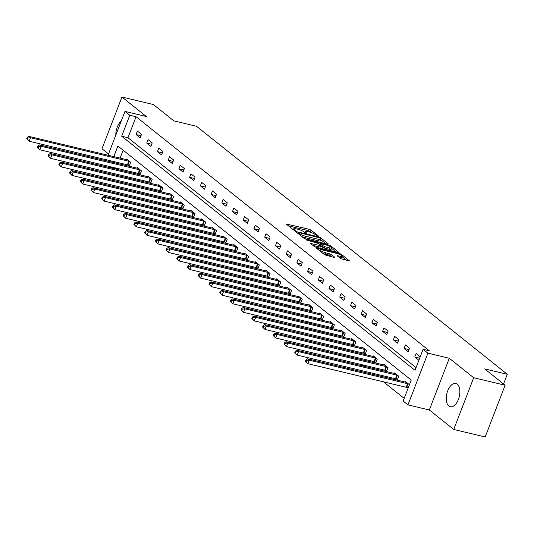 <?xml version="1.0" encoding="UTF-8"?>
<svg xmlns="http://www.w3.org/2000/svg" width="534" height="534" viewBox="0 0 534 534"><rect width="100%" height="100%" fill="white"/><g stroke="black" fill="none" stroke-linecap="round" stroke-linejoin="round"><path stroke-width="0.8" d="M317.803 235.995L318.197 235.828L311.028 230.107L309.119 229.273L286.164 223.973L293.5 229.94L295.349 230.521L294.301 229.607A4.813 0.995 21.1 0 1 293.767 228.819A4.813 0.995 21.1 0 1 296.096 228.826L297.945 229.273A4.813 0.995 21.1 0 1 304.053 231.936L306.322 233.258L306.83 233.258L305.782 232.35A4.813 0.995 21.1 0 1 305.248 231.556A4.813 0.995 21.1 0 1 307.577 231.569L309.426 232.01A4.813 0.995 21.1 0 1 315.541 234.673L317.803 235.995M457.264 384.193A11.948 6.401 -76.6 0 0 455.829 383.479A11.948 6.401 -76.6 0 0 447.218 392.196A11.948 6.401 -76.6 0 0 448.847 406A11.948 6.401 -76.6 0 0 450.289 406.714A11.948 6.401 -76.6 0 0 458.893 398.004A11.948 6.401 -76.6 0 0 457.264 384.193M121.211 121.118A11.948 6.401 -76.6 0 0 115.805 135.129M340.672 258.636L349.55 260.959L341.42 254.358L339.511 253.53L316.555 248.223L324.685 254.825L334.124 257.448L334.684 257.208L331.28 254.491L325.633 252.762A4.018 0.828 21.1 0 1 321.782 251.314A4.018 0.828 21.1 0 1 320.08 249.879A4.018 0.828 21.1 0 1 322.029 249.885L336.654 253.376A4.018 0.828 21.1 0 1 340.505 254.825A4.018 0.828 21.1 0 1 342.214 256.26A4.018 0.828 21.1 0 1 340.265 256.253L337.101 255.673L340.672 258.636M505.137 385.234L485.179 436.966L453.726 429.463L473.691 377.732L505.137 385.234L484.658 368.887L507.3 374.287L196.519 126.278L173.877 120.878L153.392 104.537L121.946 97.034L146.343 116.505L124.963 111.406L129.769 115.244L136.063 116.746L429.389 350.825L423.095 349.323L427.908 353.161L407.949 404.892L403.137 401.054L411.227 380.081L117.901 146.002L113.802 156.636M473.691 377.732L449.294 358.261L427.908 353.161M327.836 244.212L328.397 243.971L320.44 237.617L318.531 236.782L295.576 231.482L303.706 238.077L305.615 238.912L327.836 244.212M330.926 245.987L339.057 252.589L316.101 247.282L314.192 246.448L310.621 243.484L320.36 245.64L320.921 245.393L318.664 243.591L305.915 239.766L329.017 245.153L330.926 245.987L330.613 246.808M121.946 97.034L101.987 148.766L108.529 153.992M503.562 383.973L507.3 374.287M136.063 116.746L127.966 137.719L416.046 367.606M136.023 134.541L140.148 137.832L141.497 134.341L137.371 131.05L136.023 134.541L140.963 135.723M146.743 143.099L150.868 146.389L152.217 142.898L148.092 139.608L146.743 143.099L151.683 144.28M157.47 151.656L161.588 154.947L162.937 151.449L158.818 148.158L157.47 151.656L162.403 152.831M168.19 160.213L172.308 163.504L173.663 160.006L169.538 156.716L168.19 160.213L173.129 161.388M178.91 168.771L183.035 172.061L184.384 168.564L180.258 165.273L178.91 168.771L183.85 169.945M189.63 177.321L193.755 180.612L195.104 177.121L190.978 173.83L189.63 177.321L194.57 178.503M200.35 185.879L204.475 189.169L205.824 185.672L201.698 182.381L200.35 185.879L205.29 187.06M211.077 194.436L215.195 197.727L216.544 194.229L212.425 190.938L211.077 194.436L216.01 195.611M221.797 202.993L225.922 206.284L227.27 202.786L223.145 199.496L221.797 202.993L226.736 204.168M232.517 211.544L236.642 214.835L237.99 211.344L233.865 208.053L232.517 211.544L237.456 212.726M243.237 220.101L247.362 223.392L248.71 219.895L244.585 216.61L243.237 220.101L248.177 221.283M253.957 228.659L258.082 231.95L259.431 228.452L255.305 225.161L253.957 228.659L258.897 229.834M264.684 237.216L268.802 240.507L270.151 237.009L266.032 233.718L264.684 237.216L269.617 238.391M275.404 245.767L279.529 249.058L280.877 245.567L276.752 242.276L275.404 245.767L280.343 246.948M286.124 254.324L290.249 257.615L291.597 254.124L287.472 250.833L286.124 254.324L291.063 255.506M296.844 262.882L300.969 266.172L302.317 262.675L298.192 259.384L296.844 262.882L301.783 264.063M307.564 271.439L311.689 274.73L313.037 271.232L308.912 267.941L307.564 271.439L312.503 272.614M318.291 279.996L322.409 283.287L323.758 279.789L319.639 276.499L318.291 279.996L323.224 281.171M329.011 288.547L333.136 291.838L334.484 288.347L330.359 285.056L329.011 288.547L333.95 289.728M339.731 297.104L343.856 300.395L345.204 296.897L341.079 293.607L339.731 297.104L344.67 298.286M350.451 305.662L354.576 308.952L355.924 305.455L351.799 302.164L350.451 305.662L355.39 306.836M361.171 314.219L365.296 317.51L366.644 314.012L362.519 310.721L361.171 314.219L366.11 315.394M371.898 322.77L376.016 326.06L377.364 322.569L373.246 319.279L371.898 322.77L376.83 323.951M382.618 331.327L386.743 334.618L388.091 331.127L383.966 327.836L382.618 331.327L387.557 332.508M393.338 339.884L397.463 343.175L398.811 339.677L394.686 336.387L393.338 339.884L398.277 341.059M404.058 348.442L408.183 351.732L409.531 348.235L405.406 344.944L404.058 348.442L408.997 349.616M420.225 356.765L416.126 353.501L414.778 356.999L418.876 360.263M116.278 168.003L116.098 168.477L117.36 169.485M125.904 176.3L128.08 178.036M136.624 184.857L138.8 186.593M147.344 193.408L149.527 195.15M158.064 201.965L160.247 203.708M168.784 210.523L170.967 212.265M179.511 219.08L181.687 220.816M190.231 227.631L192.414 229.373M200.951 236.188L203.134 237.93M211.671 244.746L213.854 246.488M222.391 253.303L224.574 255.038M233.118 261.854L235.294 263.596M243.838 270.411L246.02 272.153M254.558 278.968L256.741 280.71M265.278 287.526L267.461 289.268M275.998 296.083L278.181 297.818M286.725 304.634L288.901 306.376M297.445 313.191L299.627 314.933M308.165 321.748L310.347 323.491M318.885 330.306L321.067 332.041M329.605 338.856L331.788 340.599M340.332 347.414L342.508 349.156M351.052 355.971L353.234 357.713M361.772 364.528L363.954 366.264M372.492 373.079L374.674 374.821M383.212 381.636L404.171 398.364M123.154 150.194L120.09 158.137M118.401 162.51L117.967 163.631M128.247 164.913L129.355 165.8L130.703 162.303L126.585 159.012L126.344 159.626M138.967 173.47L140.082 174.358L141.43 170.86L137.305 167.569L137.064 168.183M149.687 182.021L150.802 182.908L152.15 179.417L148.025 176.127L147.785 176.741M160.407 190.578L161.522 191.466L162.87 187.968L158.745 184.677L158.511 185.298M171.134 199.135L172.242 200.023L173.59 196.525L169.465 193.235L169.231 193.849M181.854 207.693L182.962 208.58L184.31 205.083L180.192 201.792L179.951 202.406M192.574 216.243L193.688 217.131L195.037 213.64L190.912 210.349L190.671 210.963M203.294 224.801L204.409 225.688L205.757 222.191L201.632 218.9L201.391 219.521M214.014 233.358L215.129 234.246L216.477 230.748L212.352 227.457L212.118 228.078M224.741 241.915L225.849 242.803L227.197 239.305L223.072 236.015L222.838 236.629M235.461 250.466L236.569 251.354L237.917 247.863L233.799 244.572L233.558 245.186M246.181 259.023L247.295 259.911L248.644 256.42L244.519 253.129L244.278 253.743M256.901 267.581L258.015 268.469L259.364 264.971L255.239 261.68L254.998 262.301M267.621 276.138L268.736 277.026L270.084 273.528L265.959 270.237L265.725 270.851M278.347 284.695L279.456 285.583L280.804 282.086L276.685 278.795L276.445 279.409M289.068 293.246L290.176 294.134L291.524 290.643L287.405 287.352L287.165 287.966M299.788 301.803L300.902 302.691L302.251 299.194L298.126 295.903L297.885 296.524M310.508 310.361L311.622 311.249L312.971 307.751L308.846 304.46L308.612 305.081M321.228 318.918L322.342 319.806L323.691 316.308L319.566 313.017L319.332 313.632M331.954 327.469L333.062 328.357L334.411 324.866L330.292 321.575L330.052 322.189M342.674 336.026L343.783 336.914L345.138 333.416L341.012 330.132L340.772 330.746M353.395 344.584L354.509 345.471L355.858 341.974L351.732 338.683L351.492 339.304M364.115 353.141L365.229 354.029L366.578 350.531L362.452 347.24L362.219 347.854M374.835 361.692L375.949 362.579L377.298 359.088L373.173 355.798L372.939 356.412M385.561 370.249L386.669 371.137L388.018 367.646L383.899 364.355L383.659 364.969M396.281 378.806L397.389 379.694L398.744 376.196L394.619 372.906L394.379 373.526M407.001 387.364L408.083 388.225M405.099 382.077L405.339 381.463L409.438 384.734M449.294 358.261L429.329 409.992L453.726 429.463M429.329 409.992L407.949 404.892M116.098 168.477L109.81 166.975L108.889 166.241M129.769 115.244L121.679 136.217L415.005 370.296L423.095 349.323M105.919 160.754L106.346 159.639M108.035 155.26L124.963 111.406M112.113 161.014L111.679 162.129M109.991 166.508L109.81 166.975M127.966 137.719L121.679 136.217M414.778 356.999L419.684 358.167M312.29 232.944L308.579 230.675L288.387 225.855M325.807 243.731L320.821 239.753M319.452 237.797L298.606 232.564L298.099 232.557L299.194 233.512A4.813 0.995 21.1 0 0 305.301 236.175L318.638 239.359A4.813 0.995 21.1 0 0 320.967 239.365A4.813 0.995 21.1 0 0 320.427 238.578L319.452 237.797M301.904 236.642A4.813 0.995 21.1 0 0 304.76 237.577L305.301 236.175M320.967 239.365L320.427 240.767A4.813 0.995 21.1 0 1 318.097 240.754L304.76 237.577M331.507 248.277L336.293 252.101M312.844 245.373L319.819 247.035L320.547 247.042L321.088 245.64M329.712 247.869A4.018 0.828 21.1 0 0 331.661 247.876A4.018 0.828 21.1 0 0 329.959 246.434A4.018 0.828 21.1 0 0 326.107 244.986L320.947 243.758L320.387 244.005L324.559 246.641L329.712 247.869L329.178 249.265A4.018 0.828 21.1 0 0 331.12 249.278L331.661 247.876M329.178 249.265L324.018 248.036L320.867 246.214M342.214 256.26L341.673 257.662A4.018 0.828 21.1 0 1 339.724 257.655L339.324 257.555M323.057 253.523A4.018 0.828 21.1 0 0 325.093 254.164L325.633 252.762M332.095 256.967L328.831 255.052L325.093 254.164M319.886 250.373L318.778 250.106M346.786 260.472L342.047 256.694M127.693 159.9L28.763 136.357L30.485 137.725L29.136 141.223L129.528 165.346M27.388 139.374L29.136 141.223L26.7 138.82L27.388 139.374L27.928 137.972L27.241 137.425L26.7 138.82M27.928 137.972L30.485 137.725L129.595 161.415M27.241 137.425L28.763 136.357M138.419 168.457L39.483 144.908L41.205 146.283L39.856 149.774L140.255 173.904M38.108 147.925L39.856 149.774L37.42 147.377L38.108 147.925L38.648 146.53L37.961 145.982L37.42 147.377M38.648 146.53L41.205 146.283L140.315 169.972M37.961 145.982L39.483 144.908M149.14 177.014L50.209 153.465L51.925 154.84L50.576 158.331L150.975 182.461M48.828 156.482L50.576 158.331L48.14 155.935L48.828 156.482L49.368 155.087L48.681 154.533L48.14 155.935M49.368 155.087L51.925 154.84L151.035 178.53M48.681 154.533L50.209 153.465M159.86 185.565L60.929 162.022L62.645 163.391L61.297 166.888L161.695 191.012M59.554 165.039L61.297 166.888L58.867 164.492L59.554 165.039L60.088 163.638L59.401 163.09L58.867 164.492M60.088 163.638L62.645 163.391L161.755 187.08M59.401 163.09L60.929 162.022M170.58 194.122L71.649 170.58L73.365 171.948L72.017 175.446L172.415 199.569M70.274 173.597L72.017 175.446L69.587 173.043L70.274 173.597L70.815 172.195L70.128 171.648L69.587 173.043M70.815 172.195L73.365 171.948L172.482 195.638M70.128 171.648L71.649 170.58M181.3 202.68L82.37 179.13L84.092 180.505L82.743 184.003L183.135 208.126M80.994 182.147L82.743 184.003L80.307 181.6L80.994 182.147L81.535 180.752L80.848 180.205L80.307 181.6M81.535 180.752L84.092 180.505L183.202 204.195M80.848 180.205L82.37 179.13M192.026 211.237L93.09 187.688L94.812 189.063L93.463 192.554L193.862 216.684M91.715 190.705L93.463 192.554L91.027 190.157L91.715 190.705L92.255 189.31L91.568 188.762L91.027 190.157M92.255 189.31L94.812 189.063L193.922 212.752M91.568 188.762L93.09 187.688M202.746 219.788L103.816 196.245L105.532 197.613L104.183 201.111L204.582 225.241M102.435 199.262L104.183 201.111L101.747 198.715L102.435 199.262L102.975 197.86L102.288 197.313L101.747 198.715M102.975 197.86L105.532 197.613L204.642 221.303M102.288 197.313L103.816 196.245M213.466 228.345L114.536 204.802L116.252 206.171L114.903 209.668L215.302 233.792M113.161 207.819L114.903 209.668L112.474 207.272L113.161 207.819L113.695 206.418L113.008 205.87L112.474 207.272M113.695 206.418L116.252 206.171L215.362 229.86M113.008 205.87L114.536 204.802M224.187 236.902L125.256 213.36L126.972 214.728L125.623 218.226L226.022 242.349M123.881 216.37L125.623 218.226L123.194 215.823L123.881 216.37L124.422 214.975L123.734 214.428L123.194 215.823M124.422 214.975L126.972 214.728L226.089 238.418M123.734 214.428L125.256 213.36M234.907 245.46L135.976 221.91L137.699 223.285L136.35 226.776L236.742 250.907M134.601 224.927L136.35 226.776L133.914 224.38L134.601 224.927L135.142 223.532L134.455 222.985L133.914 224.38M135.142 223.532L137.699 223.285L236.809 246.975M134.455 222.985L135.976 221.91M245.633 254.017L146.696 230.468L148.419 231.843L147.07 235.334L247.469 259.464M145.321 233.485L147.07 235.334L144.634 232.937L145.321 233.485L145.862 232.09L145.175 231.536L144.634 232.937M145.862 232.09L148.419 231.843L247.529 255.532M145.175 231.536L146.696 230.468M256.353 262.568L157.423 239.025L159.139 240.393L157.79 243.891L258.189 268.015M156.041 242.042L157.79 243.891L155.354 241.495L156.041 242.042L156.582 240.64L155.895 240.093L155.354 241.495M156.582 240.64L159.139 240.393L258.249 264.083M155.895 240.093L157.423 239.025M267.073 271.125L168.143 247.582L169.859 248.951L168.51 252.448L268.909 276.572M166.768 250.6L168.51 252.448L166.081 250.046L166.768 250.6L167.302 249.198L166.615 248.65L166.081 250.046M167.302 249.198L169.859 248.951L268.969 272.64M166.615 248.65L168.143 247.582M277.793 279.683L178.863 256.133L180.579 257.508L179.23 260.999L279.629 285.129M177.488 259.15L179.23 260.999L176.801 258.603L177.488 259.15L178.029 257.755L177.341 257.208L176.801 258.603M178.029 257.755L180.579 257.508L279.696 281.198M177.341 257.208L178.863 256.133M288.514 288.24L189.583 264.69L191.306 266.065L189.957 269.557L290.356 293.687M188.208 267.708L189.957 269.557L187.521 267.16L188.208 267.708L188.749 266.312L188.061 265.758L187.521 267.16M188.749 266.312L191.306 266.065L290.416 289.755M188.061 265.758L189.583 264.69M299.24 296.791L200.303 273.248L202.026 274.616L200.677 278.114L301.076 302.237M198.928 276.265L200.677 278.114L198.241 275.718L198.928 276.265L199.469 274.863L198.781 274.316L198.241 275.718M199.469 274.863L202.026 274.616L301.136 298.306M198.781 274.316L200.303 273.248M309.96 305.348L211.03 281.805L212.746 283.174L211.397 286.671L311.796 310.795M209.648 284.822L211.397 286.671L208.961 284.268L209.648 284.822L210.189 283.421L209.502 282.873L208.961 284.268M210.189 283.421L212.746 283.174L311.856 306.863M209.502 282.873L211.03 281.805M320.68 313.905L221.75 290.356L223.466 291.731L222.117 295.229L322.516 319.352M220.375 293.373L222.117 295.229L219.688 292.826L220.375 293.373L220.909 291.978L220.222 291.43L219.688 292.826M220.909 291.978L223.466 291.731L322.576 315.42M220.222 291.43L221.75 290.356M331.4 322.463L232.47 298.913L234.186 300.288L232.837 303.779L333.236 327.909M231.095 301.93L232.837 303.779L230.408 301.383L231.095 301.93L231.636 300.535L230.948 299.988L230.408 301.383M231.636 300.535L234.186 300.288L333.303 323.978M230.948 299.988L232.47 298.913M342.12 331.02L243.19 307.471L244.912 308.839L243.564 312.337L343.963 336.467M241.815 310.488L243.564 312.337L241.128 309.94L241.815 310.488L242.356 309.086L241.668 308.539L241.128 309.94M242.356 309.086L244.912 308.839L344.023 332.528M241.668 308.539L243.19 307.471M352.847 339.571L253.91 316.028L255.632 317.396L254.284 320.894L354.683 345.017M252.535 319.045L254.284 320.894L251.848 318.498L252.535 319.045L253.076 317.643L252.388 317.096L251.848 318.498M253.076 317.643L255.632 317.396L354.743 341.086M252.388 317.096L253.91 316.028M363.567 348.128L264.637 324.585L266.353 325.954L265.004 329.451L365.403 353.575M263.255 327.602L265.004 329.451L262.568 327.048L263.255 327.602L263.796 326.201L263.108 325.653L262.568 327.048M263.796 326.201L266.353 325.954L365.463 349.643M263.108 325.653L264.637 324.585M374.287 356.685L275.357 333.136L277.073 334.511L275.724 338.002L376.123 362.132M273.982 336.153L275.724 338.002L273.295 335.606L273.982 336.153L274.516 334.758L273.835 334.211L273.295 335.606M274.516 334.758L277.073 334.511L376.183 358.201M273.835 334.211L275.357 333.136M385.007 365.243L286.077 341.693L287.793 343.068L286.444 346.559L386.843 370.689M284.702 344.71L286.444 346.559L284.015 344.163L284.702 344.71L285.243 343.315L284.555 342.761L284.015 344.163M285.243 343.315L287.793 343.068L386.91 366.758M284.555 342.761L286.077 341.693M395.727 373.793L296.797 350.251L298.519 351.619L297.171 355.117L397.57 379.24M295.422 353.268L297.171 355.117L294.735 352.72L295.422 353.268L295.963 351.866L295.275 351.319L294.735 352.72M295.963 351.866L298.519 351.619L397.63 375.309M295.275 351.319L296.797 350.251M406.454 382.351L307.517 358.808L309.239 360.176L307.891 363.674L408.256 387.791M306.142 361.825L307.891 363.674L305.455 361.271L306.142 361.825L306.683 360.423L305.995 359.876L305.455 361.271M306.683 360.423L309.239 360.176L408.35 383.866M305.995 359.876L307.517 358.808M305.535 232.991L305.782 232.35M294.054 230.247L294.301 229.607M286.691 224.5L286.892 223.973M308.579 230.675L309.119 229.273M310.488 231.502L311.028 230.107M296.103 232.01L296.303 231.482M318.337 237.276L318.531 236.782M320.153 238.358L320.44 237.617M297.932 233.471L298.212 232.731M298.906 234.252L299.194 233.512M318.097 240.754L318.638 239.359M311.142 244.018L311.349 243.491M319.819 247.035L320.36 245.64M306.296 240.106L306.423 239.766M328.744 245.874L329.017 245.153M320.106 244.746L320.387 244.005M322.109 247.202L322.649 245.807M324.018 248.036L324.559 246.641M337.622 256.2L337.828 255.673M339.724 257.655L340.265 256.253M328.831 255.052L329.371 253.657M330.74 255.886L331.28 254.491M317.083 248.751L317.283 248.223M339.237 254.231L339.511 253.53M341.113 255.159L341.42 254.358M127.499 164.686L128.848 161.188M128.02 164.832L129.368 161.341M138.219 173.236L139.568 169.745M138.74 173.39L140.088 169.892M148.946 181.794L150.294 178.296M149.46 181.947L150.808 178.449M159.666 190.351L161.014 186.853M160.187 190.504L161.535 187.007M170.386 198.908L171.734 195.411M170.907 199.055L172.255 195.564M181.106 207.459L182.454 203.968M181.627 207.613L182.975 204.115M191.826 216.016L193.174 212.525M192.347 216.17L193.695 212.672M202.553 224.574L203.901 221.076M203.067 224.727L204.415 221.23M213.273 233.131L214.621 229.633M213.794 233.278L215.142 229.787M223.993 241.688L225.341 238.191M224.514 241.835L225.862 238.344M234.713 250.239L236.061 246.748M235.234 250.393L236.582 246.895M245.433 258.796L246.788 255.299M245.954 258.95L247.302 255.452M256.16 267.354L257.508 263.856M256.674 267.507L258.022 264.01M266.88 275.911L268.228 272.413M267.401 276.058L268.749 272.567M277.6 284.462L278.948 280.971M278.121 284.615L279.469 281.118M288.32 293.019L289.668 289.521M288.841 293.173L290.189 289.675M299.04 301.577L300.395 298.079M299.561 301.73L300.909 298.232M309.767 310.134L311.115 306.636M310.281 310.281L311.636 306.79M320.487 318.685L321.835 315.193M321.007 318.838L322.356 315.347M331.207 327.242L332.555 323.751M331.727 327.395L333.076 323.898M341.927 335.799L343.275 332.302M342.448 335.953L343.796 332.455M352.647 344.357L354.002 340.859M353.168 344.503L354.516 341.012M363.374 352.914L364.722 349.416M363.888 353.061L365.243 349.57M374.094 361.465L375.442 357.974M374.614 361.618L375.963 358.12M384.814 370.022L386.162 366.524M385.334 370.175L386.683 366.678M395.534 378.579L396.882 375.082M396.054 378.733L397.403 375.235M406.254 387.137L407.609 383.639M406.774 387.284L408.123 383.792M304.854 232.577L305.248 231.556M293.373 229.834L293.767 228.819M297.792 233.358L298.099 232.557M319.906 244.579L320.22 243.758M319.706 250.846L320.08 249.879"/></g></svg>

